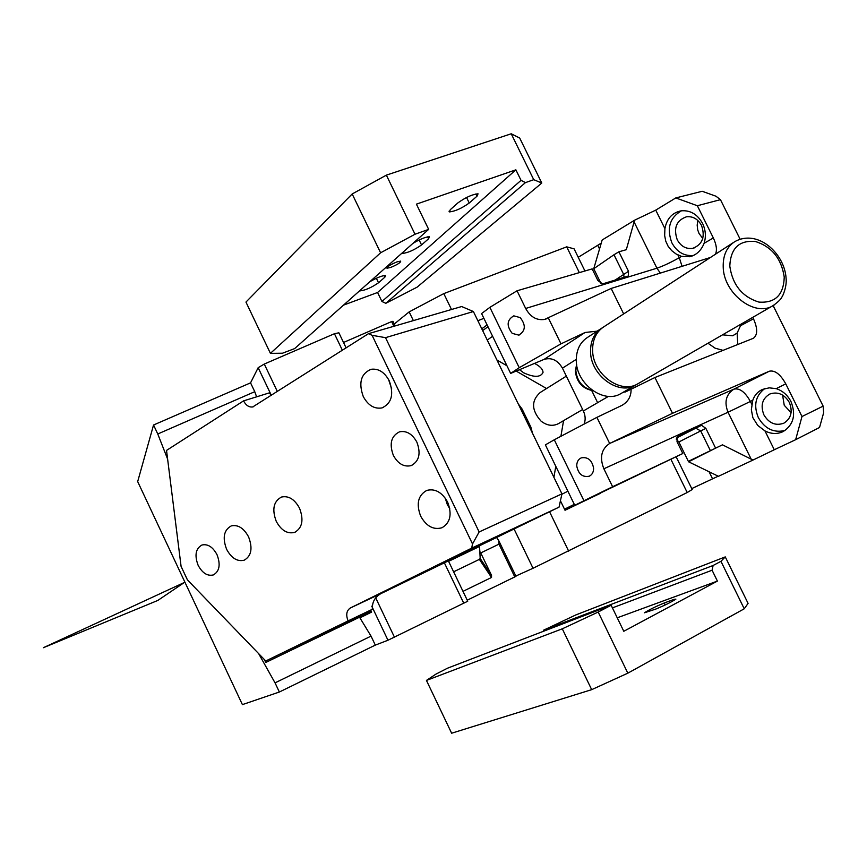 <?xml version="1.0" encoding="UTF-8"?>
<svg xmlns="http://www.w3.org/2000/svg" width="867" height="867" viewBox="0 0 867 867"><rect width="100%" height="100%" fill="white"/><g stroke="black" fill="none" stroke-linecap="round" stroke-linejoin="round"><path stroke-width="1.3" d="M371.748 606.163L387.972 640.236L375.313 645.113L371.043 636.118L275.045 682.86L258.648 653.631M375.313 645.113L279.358 692.018L275.045 682.86M393.889 326.274L391.624 321.581L343.516 342.476M395.179 325.905L392.957 321.299L391.624 321.581M463 591.348L491.524 577.455L491.524 575.33L480.741 552.94L498.98 544.151L498.753 540.618L515.984 576.327L467.237 600.192M514.792 576.945L498.98 544.151M496.802 537.778L498.753 540.618M250.552 382.856L153.546 425.003L157.772 433.988L254.757 391.689L250.552 382.856L258.16 367.695L264.272 364.053L334.434 333.73L338.878 332.798L346.117 347.895M479.549 546.232L480.177 558.456L479.375 559.378L453.614 571.808M157.772 433.988L167.613 459.077M279.358 692.018L242.402 704.611L137.68 481.597L153.546 425.003M479.895 551.672L480.741 552.94M387.972 640.236L467.736 601.232L448.499 561.144M553.915 477.338L555.79 466.305M560.895 436.318L563.561 420.647M496.943 360.011L506.935 365.766M516.19 371.087L546.546 388.524M532.479 433.197L530.842 427.052L522.107 409.072L518.26 403.903M566.346 376.137L540.195 392.502C531.113 400.706 531.406 410.243 541.062 421.134C546.904 425.621 552.647 426.477 558.305 423.714L558.782 423.432M256.61 396.826L254.757 391.689M370.686 610.086L371.64 612.069L359.924 617.868L371.043 636.118M371.369 611.506L265.855 662.431L264.034 659.202M463.791 603.28L444.489 563.073M375.779 598.024L394.452 637.191M342.378 350.279L334.434 333.73M264.272 364.053L277.407 391.602M258.16 367.695L271.317 395.298M265.432 660.654L265.855 662.431M479.668 546.405L448.586 561.339M608.504 396.349L597.634 402.667L591.695 390.529M710.431 257.477L611.148 288.451L544.574 319.435C536.651 320.595 530.355 316.943 525.673 308.468L656.926 268.196L634.091 221.941L626.31 249.696L618.908 251.798L628.51 271.295L628.391 275.988L602.598 283.91L597.883 280.55L592.15 268.889L517.046 290.781L525.673 308.468M624.099 277.321L623.557 274.21L613.977 254.746L593.743 268.727L602.175 239.986L634.677 220.164L634.091 221.941M613.977 254.746L618.908 251.798M548.334 317.94L560.992 343.841L519.235 367.706L510.652 373.406L481.575 313.572L489.877 307.352L519.235 367.706M597.157 331.151L585.073 332.484L560.992 343.841M623.666 313.908L611.148 288.451M585.073 332.484L544.086 359.393L510.652 373.406M601.167 283.823L593.743 268.727M578.235 257.293L601.351 243.063M544.086 359.393C551.596 357.247 557.719 360.173 562.455 368.161L583.35 410.98C585.474 415.575 585.713 419.953 584.065 424.115M740.115 239.205L720.444 199.659L697.35 205.739L675.794 197.925L655.745 210.128L634.677 220.164M720.444 199.659L715.958 196.213L702.183 191.282L675.794 197.925M752.773 317.387L753.477 318.818C757.736 328.463 757.725 334.944 753.423 338.26L654.921 377.513L627.274 391.071L622.766 392.523M631.068 388.882C631.328 396.208 628.282 401.703 621.921 405.388L596.897 417.363L609.653 443.46L672.51 413.31L654.921 377.513M545.376 444.869L554.295 439.786L583.946 500.758L574.756 505.309L545.376 444.869M596.897 417.363L554.295 439.786M769.3 371.228L733.926 389.142L609.653 443.46C601.351 449.063 599.433 457.505 603.865 468.787L612.622 486.723L682.817 453.506L677.008 441.671L677.398 436.329L701.587 425.285L705.868 428.374L715.6 448.141L688.571 461.786L718.461 476.308L753.087 460.009L751.201 459.185L728.031 412.237L752.762 400.294L751.353 409.788L752.859 417.656L757.736 425.437L764.965 430.91C771.251 434.107 777.341 434.313 783.226 431.538C793.576 424.787 796.166 414.805 790.997 401.605C787.594 395.092 782.663 390.779 776.193 388.644L785.773 383.875C780.387 374.219 774.892 370.003 769.3 371.228L672.51 413.31M715.6 448.141L722.471 444.836L751.201 459.185M689.406 460.843L722.471 444.836M676.303 438.138L695.778 428.179L700.699 430.932L678.85 441.997L688.571 461.786M678.85 441.997L676.282 439.201M691.747 488.598L718.234 476.178M795.646 439.699L819.543 427.485L823.65 412.757L823.141 406.124L801.986 416.528L795.646 439.699L774.285 449.745L764.965 430.91M682.817 453.506L597.135 494.591M753.087 460.009L774.285 449.745M601.438 492.532L574.756 505.309M601.438 492.543L597.114 494.678M710.409 450.656L700.699 430.932L705.868 428.374M823.141 406.124L773.147 305.618M697.35 205.739L713.335 237.948C716.5 244.678 717.226 250.097 715.503 254.183M785.773 383.875L801.986 416.528M487.091 324.93L481.781 328.81M482.648 330.598L487.958 326.718M517.046 290.781L489.877 307.352M782.587 395.059L784.234 405.279L791.094 412.649M697.892 220.532L697.166 225.149L697.707 229.896L699.03 233.472L702.769 238.458M564.515 509.2L574.279 504.345M612.622 486.723L583.946 500.758M752.762 400.294C754.55 395.157 757.823 391.516 762.592 389.381L769.224 387.842L776.193 388.644M593.602 468.202C592.02 460.171 587.902 456.725 581.248 457.874C578.235 459.315 576.728 462.013 576.75 465.969C578.365 474.065 582.526 477.479 589.235 476.221C592.161 474.758 593.613 472.082 593.602 468.202M722.569 334.846L732.658 335.767L737.113 333.091L741.307 324.02M689.698 256.73C696.331 255.126 701.132 250.65 704.112 243.291C706.182 236.626 705.673 230.015 702.584 223.458C697.436 214.236 690.273 210.031 681.094 210.833C672.196 212.718 666.799 218.657 664.913 228.65L664.653 235.488L665.737 241.124L668.121 246.282L671.697 250.639L676.076 253.977L681.549 256.383L689.698 256.73L692.56 255.863M512.202 333.362L518.759 335.117C525.597 330.988 526.074 325.158 520.2 317.615L513.806 315.848C506.859 319.901 506.317 325.743 512.202 333.362M681.462 210.779C669.682 217.682 666.495 228.379 671.892 242.879C676.997 252.091 684.182 256.285 693.437 255.472M677.225 239.747C680.92 246.347 686.079 249.219 692.69 248.363C702.465 244.559 705.413 236.919 701.522 225.442C697.935 219.048 692.95 216.154 686.566 216.761C676.401 220.359 673.291 228.021 677.225 239.747M764.672 388.633C755.482 395.753 753.369 405.409 758.332 417.612C764.943 428.872 773.863 433.153 785.101 430.444M763.914 414.892C769.029 423.324 775.683 426.087 783.876 423.172C791.105 418.533 792.937 411.63 789.349 402.461C784.386 394.247 777.894 391.418 769.896 393.976C762.266 398.506 760.272 405.474 763.914 414.892M487.254 340.081L492.597 336.255M519.506 369.689L523.668 372.81C534.18 377.6 540.64 377.47 543.035 372.42C542.97 369.721 540.759 367.066 536.424 364.433L534.484 363.414M561.849 494.277L567.885 491.188M451.501 309.497L443.796 293.61L409.159 311.892L413.364 320.606M394.268 324.009L409.159 311.892M584.943 270.981L574.084 248.84L566.693 246.846L443.796 293.61M579.34 272.617L566.693 246.846M477.858 320.725L483.894 318.341M670.939 459.369L687.206 492.532L533.032 568.264L514.174 529.228M568.687 551.184L549.591 511.79M515.843 576.035L533.032 568.264M687.206 492.532L692.202 489.519L676.141 456.801M600.614 493.215L565.024 510.262L560.429 500.779M370.783 610.27L328.669 630.493L372.355 609.284C371.954 601.167 375.823 595.456 383.951 592.161L559.031 507.152L561.946 493.865L473.393 311.535L461.667 306.539L368.475 333.676L252.72 406.948C249.035 407.436 245.979 405.409 243.562 400.879L166.529 450.417L181.084 566.368L187.424 579.871L265.757 660.99L370.827 610.368M559.031 507.152L471.681 548.15L472.515 543.945L372.095 335.312L368.475 333.676M561.946 493.865L479.137 531.959L472.515 543.945M372.355 609.284L348.101 620.902C345.749 614.909 346.486 610.617 350.311 608.005L471.681 548.15M473.393 311.535L385.522 337.664L372.095 335.312M243.562 400.879L269.29 392.892L271.447 395.395M265.757 660.99L348.101 620.902M479.137 531.959L385.522 337.664M363.251 396.501C368.074 405.366 374.295 409.17 381.903 407.923C391.656 403.393 394.106 394.355 389.25 380.797C384.558 372.16 378.5 368.323 371.087 369.299C360.954 373.644 358.353 382.715 363.251 396.501M447.621 502.112C442.051 492.239 435.093 488.338 426.77 490.419C418.046 495.285 416.019 503.879 420.69 516.201C426.391 526.302 433.5 530.149 442.018 527.732C450.352 522.725 452.227 514.185 447.621 502.112M393.358 455.392C398.007 463.802 403.924 467.215 411.088 465.633C419.162 461.374 421.091 453.549 416.875 442.148C412.324 433.923 406.536 430.487 399.524 431.82C391.158 435.949 389.099 443.806 393.358 455.392M198.131 565.306C202.358 573.12 207.441 576.327 213.369 574.929C219.524 571.32 220.738 564.569 217.01 554.674C212.827 546.958 207.82 543.739 201.978 545.007C195.66 548.551 194.371 555.313 198.131 565.306M226.601 549.277C231.446 558.196 237.309 561.838 244.191 560.201C251.408 556.029 252.871 548.258 248.591 536.901C243.822 528.122 238.057 524.459 231.283 525.901C223.849 529.986 222.288 537.778 226.601 549.277M276.248 521.327C281.211 530.42 287.324 534.126 294.563 532.425C302.29 528.068 303.949 519.994 299.538 508.214C294.65 499.284 288.657 495.556 281.547 497.029C273.56 501.289 271.794 509.384 276.248 521.327M445.226 498.091L447.372 504.724L449.8 508.766M388.546 379.443L391.646 388.774M415.011 234.231L380.602 252.796L352.175 193.97L386.357 175.134L415.011 234.231L428.666 229.376L294.639 348.599L282.512 353.205L270.417 353.357L380.602 252.796M352.175 193.97L245.957 302.074L270.417 353.357M343.505 305.13L377.589 292.482L381.935 301.488L385.793 303.309L525.445 182.612L533.747 179.686L541.788 183.035L519.701 138.048L511.227 133.778L386.357 175.134M533.747 179.686L511.227 133.778M385.793 303.309L417.081 287.172L541.788 183.035M377.589 292.482L515.876 169.824L416.409 204.146L428.666 229.376M515.876 169.824L521.045 180.358L525.445 182.612M381.935 301.488L521.045 180.358M359.968 290.488L360.238 290.857C365.451 290.25 371.542 287.551 378.532 282.761L384.872 277.18L385.587 275.5C382.195 275.554 376.907 277.657 369.71 281.818M402.19 252.926L402.505 253.413C407.88 252.861 414.231 250.032 421.546 244.949L428.558 238.783L429.403 236.799C425.892 236.799 420.419 238.978 412.974 243.334M390.714 267.437C397.4 264.63 400.727 262.517 400.695 261.108L396.999 261.877C390.291 264.695 386.953 266.819 386.985 268.217L390.714 267.437M477.045 196.159L478.053 193.818C472.407 194.327 465.72 197.329 457.993 202.824L450.298 209.673L449.377 211.895C454.947 211.396 461.569 208.438 469.242 203.019L477.045 196.159L475.94 193.905M598.187 612.037L562.293 628.813L591.684 689.655L627.827 673.171L598.187 612.037L611.148 605.253L447.437 668.219L435.798 674.212L426.445 680.422L562.293 628.813M426.445 680.422L451.631 733.222L591.684 689.655M720.954 561.328L725.267 556.896L748.08 603.378L744.244 608.797L720.954 561.328L713.107 565.49L712.089 570.226L612.427 607.886M713.107 565.49L543.511 630.222L575.731 614.974L725.267 556.896M617.239 617.803L717.41 581.085L623.785 631.284L611.148 605.253M543.511 630.222L543.219 631.382M717.41 581.085L712.089 570.226M744.244 608.797L627.827 673.171M665.217 604.96L664.252 602.977C655.528 606.586 648.939 609.859 644.474 612.796L655.886 609.035C664.686 605.415 671.351 602.11 675.881 599.13L673.843 599.444L674.244 600.246M664.252 602.977L673.843 599.444M638.6 383.366L637.744 383.864C620.425 394.615 592.313 373.666 592.605 349.921C592.627 339.29 596.474 331.508 604.169 326.588L733.525 242.467M637.082 384.211L635.598 385.111C618.301 395.84 590.232 374.945 590.535 351.243C590.557 340.623 594.404 332.852 602.088 327.943L602.424 327.748M621.682 393.141L620.826 393.64C603.66 404.293 575.916 383.713 576.284 360.293C576.327 349.813 580.164 342.129 587.783 337.241L600.668 328.864M43.35 647.725L184.454 582.418L157.859 600.419L43.35 647.725M491.524 575.33L480.177 558.456M491.524 577.455L479.375 559.378M529.802 427.669L530.842 427.052M522.107 409.072L521.078 409.712M660.351 273.105L656.926 268.196C663.201 266.05 670.657 262.549 679.284 257.694L682.069 266.332M597.775 245.404L599.574 249.067M576.273 359.372L562.455 368.161M708.014 343.256L715.102 348.176L723.067 350.366M597.634 402.667L583.35 410.98M603.865 468.787L728.031 412.237C724.032 402.082 726.004 394.387 733.926 389.142C739.605 387.852 745.089 391.96 750.399 401.464L751.743 404.185M709.033 471.659L712.555 478.812M695.778 428.179L701.587 425.285M615.104 280.084L628.51 271.295M741.177 325.374L753.477 318.818M737.784 344.513L737.113 333.091M681.549 256.383L679.284 257.694L677.951 255.006M704.112 243.291L713.335 237.948M664.913 228.65L655.745 210.128M350.311 608.005L383.951 592.161M427.626 236.854L428.558 238.783M419.129 239.964L421.546 244.949M466.544 197.481L469.242 203.019M384.07 275.533L384.872 277.18M376.365 278.264L378.532 282.761M723.208 266.971C722.926 255.191 726.882 246.694 735.043 241.481C757.801 229.018 784.429 253.24 786.066 277.993C787.182 286.999 782.034 297.63 781.958 296.893C781.221 298.996 778.187 301.954 772.855 305.791C754.507 317.246 723.533 293.263 723.208 266.971M729.786 266.093C730.664 248.135 739.248 239.953 755.547 241.525C771.901 246.835 781.47 258.691 784.234 277.093C783.67 294.943 775.228 303.266 758.907 302.084C742.228 296.893 732.528 284.896 729.786 266.093M774.578 304.74L637.744 383.864M592.389 390.388C582.602 387.896 577.075 381.285 575.829 370.556L576.674 364.779M558.305 423.714L582.635 409.517M544.574 319.435L546.709 318.753M626.397 391.526L625.183 392.014M733.666 335.377L732.669 335.767M692.69 248.363L694.814 247.724M519.734 334.803L518.759 335.117M252.72 406.948L253.543 406.688M295.213 532.165L294.563 532.425M383.539 407.36L381.903 407.923M412.031 465.254L411.088 465.633M449.041 211.212L449.377 211.895M635.598 385.111L620.826 393.64M575.385 370.968L576.62 364.368M575.395 371.499C576.793 382.314 582.581 388.698 592.768 390.649"/></g></svg>

